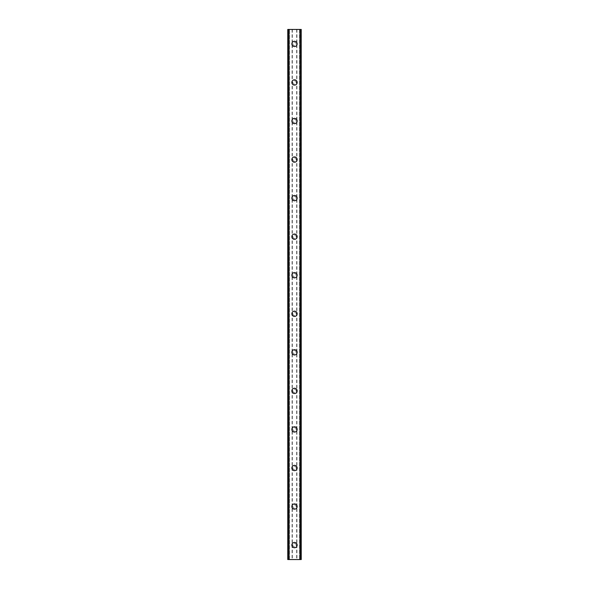 <?xml version="1.0" encoding="UTF-8"?>
<svg xmlns="http://www.w3.org/2000/svg" width="589" height="589" viewBox="0 0 589 589"><rect width="100%" height="100%" fill="white"/><g stroke="black" fill="none" stroke-linecap="round" stroke-linejoin="round"><path stroke-width="0.44" stroke-dasharray="2.94 2.21" d="M296.186 545.09A1.686 1.686 0 0 0 294.5 543.404A1.686 1.686 0 0 0 292.814 545.09A1.686 1.686 0 0 0 294.5 546.776A1.686 1.686 0 0 0 296.186 545.09A1.686 1.686 0 0 0 294.5 543.404A1.686 1.686 0 0 0 292.814 545.09A1.686 1.686 0 0 0 294.5 546.776A1.686 1.686 0 0 0 296.186 545.09M291.849 545.09A2.651 2.651 0 0 1 294.5 542.44A2.651 2.651 0 0 1 297.151 545.09A2.651 2.651 0 0 0 294.5 542.44A2.651 2.651 0 0 0 291.849 545.09A2.651 2.651 0 0 0 294.5 547.741A2.651 2.651 0 0 0 297.151 545.09A2.651 2.651 0 0 0 294.5 542.44A2.651 2.651 0 0 0 291.849 545.09A2.651 2.651 0 0 0 294.5 547.741A2.651 2.651 0 0 0 297.151 545.09A2.651 2.651 0 0 1 294.5 547.741A2.651 2.651 0 0 1 291.849 545.09M296.186 506.54A1.686 1.686 0 0 0 294.5 504.854A1.686 1.686 0 0 0 292.814 506.54A1.686 1.686 0 0 0 294.5 508.226A1.686 1.686 0 0 0 296.186 506.54A1.686 1.686 0 0 0 294.5 504.854A1.686 1.686 0 0 0 292.814 506.54A1.686 1.686 0 0 0 294.5 508.226A1.686 1.686 0 0 0 296.186 506.54M291.849 506.54A2.651 2.651 0 0 1 294.5 503.889A2.651 2.651 0 0 1 297.151 506.54A2.651 2.651 0 0 0 294.5 503.889A2.651 2.651 0 0 0 291.849 506.54A2.651 2.651 0 0 0 294.5 509.19A2.651 2.651 0 0 0 297.151 506.54A2.651 2.651 0 0 0 294.5 503.889A2.651 2.651 0 0 0 291.849 506.54A2.651 2.651 0 0 0 294.5 509.19A2.651 2.651 0 0 0 297.151 506.54A2.651 2.651 0 0 1 294.5 509.19A2.651 2.651 0 0 1 291.849 506.54M296.186 467.99A1.686 1.686 0 0 0 294.5 466.304A1.686 1.686 0 0 0 292.814 467.99A1.686 1.686 0 0 0 294.5 469.676A1.686 1.686 0 0 0 296.186 467.99A1.686 1.686 0 0 0 294.5 466.304A1.686 1.686 0 0 0 292.814 467.99A1.686 1.686 0 0 0 294.5 469.676A1.686 1.686 0 0 0 296.186 467.99M291.849 467.99A2.651 2.651 0 0 1 294.5 465.339A2.651 2.651 0 0 1 297.151 467.99A2.651 2.651 0 0 0 294.5 465.339A2.651 2.651 0 0 0 291.849 467.99A2.651 2.651 0 0 0 294.5 470.64A2.651 2.651 0 0 0 297.151 467.99A2.651 2.651 0 0 0 294.5 465.339A2.651 2.651 0 0 0 291.849 467.99A2.651 2.651 0 0 0 294.5 470.64A2.651 2.651 0 0 0 297.151 467.99A2.651 2.651 0 0 1 294.5 470.64A2.651 2.651 0 0 1 291.849 467.99M296.186 429.433A1.686 1.686 0 0 0 294.5 427.747A1.686 1.686 0 0 0 292.814 429.433A1.686 1.686 0 0 0 294.5 431.119A1.686 1.686 0 0 0 296.186 429.433A1.686 1.686 0 0 0 294.5 427.747A1.686 1.686 0 0 0 292.814 429.433A1.686 1.686 0 0 0 294.5 431.119A1.686 1.686 0 0 0 296.186 429.433M291.849 429.433A2.651 2.651 0 0 1 294.5 426.782A2.651 2.651 0 0 1 297.151 429.433A2.651 2.651 0 0 0 294.5 426.782A2.651 2.651 0 0 0 291.849 429.433A2.651 2.651 0 0 0 294.5 432.083A2.651 2.651 0 0 0 297.151 429.433A2.651 2.651 0 0 0 294.5 426.782A2.651 2.651 0 0 0 291.849 429.433A2.651 2.651 0 0 0 294.5 432.083A2.651 2.651 0 0 0 297.151 429.433A2.651 2.651 0 0 1 294.5 432.083A2.651 2.651 0 0 1 291.849 429.433M296.186 390.882A1.686 1.686 0 0 0 294.5 389.196A1.686 1.686 0 0 0 292.814 390.882A1.686 1.686 0 0 0 294.5 392.569A1.686 1.686 0 0 0 296.186 390.882A1.686 1.686 0 0 0 294.5 389.196A1.686 1.686 0 0 0 292.814 390.882A1.686 1.686 0 0 0 294.5 392.569A1.686 1.686 0 0 0 296.186 390.882M291.849 390.882A2.651 2.651 0 0 1 294.5 388.232A2.651 2.651 0 0 1 297.151 390.882A2.651 2.651 0 0 0 294.5 388.232A2.651 2.651 0 0 0 291.849 390.882A2.651 2.651 0 0 0 294.5 393.533A2.651 2.651 0 0 0 297.151 390.882A2.651 2.651 0 0 0 294.5 388.232A2.651 2.651 0 0 0 291.849 390.882A2.651 2.651 0 0 0 294.5 393.533A2.651 2.651 0 0 0 297.151 390.882A2.651 2.651 0 0 1 294.5 393.533A2.651 2.651 0 0 1 291.849 390.882M296.186 352.332A1.686 1.686 0 0 0 294.5 350.639A1.686 1.686 0 0 0 292.814 352.332A1.686 1.686 0 0 0 294.5 354.018A1.686 1.686 0 0 0 296.186 352.332A1.686 1.686 0 0 0 294.5 350.639A1.686 1.686 0 0 0 292.814 352.332A1.686 1.686 0 0 0 294.5 354.018A1.686 1.686 0 0 0 296.186 352.332M291.849 352.332A2.651 2.651 0 0 1 294.5 349.682A2.651 2.651 0 0 1 297.151 352.332A2.651 2.651 0 0 0 294.5 349.682A2.651 2.651 0 0 0 291.849 352.332A2.651 2.651 0 0 0 294.5 354.983A2.651 2.651 0 0 0 297.151 352.332A2.651 2.651 0 0 0 294.5 349.682A2.651 2.651 0 0 0 291.849 352.332A2.651 2.651 0 0 0 294.5 354.983A2.651 2.651 0 0 0 297.151 352.332A2.651 2.651 0 0 1 294.5 354.983A2.651 2.651 0 0 1 291.849 352.332M296.186 313.775A1.686 1.686 0 0 0 294.5 312.089A1.686 1.686 0 0 0 292.814 313.775A1.686 1.686 0 0 0 294.5 315.461A1.686 1.686 0 0 0 296.186 313.775A1.686 1.686 0 0 0 294.5 312.089A1.686 1.686 0 0 0 292.814 313.775A1.686 1.686 0 0 0 294.5 315.461A1.686 1.686 0 0 0 296.186 313.775M291.849 313.775A2.651 2.651 0 0 1 294.5 311.125A2.651 2.651 0 0 1 297.151 313.775A2.651 2.651 0 0 0 294.5 311.125A2.651 2.651 0 0 0 291.849 313.775A2.651 2.651 0 0 0 294.5 316.426A2.651 2.651 0 0 0 297.151 313.775A2.651 2.651 0 0 0 294.5 311.125A2.651 2.651 0 0 0 291.849 313.775A2.651 2.651 0 0 0 294.5 316.426A2.651 2.651 0 0 0 297.151 313.775A2.651 2.651 0 0 1 294.5 316.426A2.651 2.651 0 0 1 291.849 313.775M296.186 275.225A1.686 1.686 0 0 0 294.5 273.539A1.686 1.686 0 0 0 292.814 275.225A1.686 1.686 0 0 0 294.5 276.911A1.686 1.686 0 0 0 296.186 275.225A1.686 1.686 0 0 0 294.5 273.539A1.686 1.686 0 0 0 292.814 275.225A1.686 1.686 0 0 0 294.5 276.911A1.686 1.686 0 0 0 296.186 275.225M291.849 275.225A2.651 2.651 0 0 1 294.5 272.574A2.651 2.651 0 0 1 297.151 275.225A2.651 2.651 0 0 0 294.5 272.574A2.651 2.651 0 0 0 291.849 275.225A2.651 2.651 0 0 0 294.5 277.875A2.651 2.651 0 0 0 297.151 275.225A2.651 2.651 0 0 0 294.5 272.574A2.651 2.651 0 0 0 291.849 275.225A2.651 2.651 0 0 0 294.5 277.875A2.651 2.651 0 0 0 297.151 275.225A2.651 2.651 0 0 1 294.5 277.875A2.651 2.651 0 0 1 291.849 275.225M296.186 236.668A1.686 1.686 0 0 0 294.5 234.982A1.686 1.686 0 0 0 292.814 236.668A1.686 1.686 0 0 0 294.5 238.361A1.686 1.686 0 0 0 296.186 236.668A1.686 1.686 0 0 0 294.5 234.982A1.686 1.686 0 0 0 292.814 236.668A1.686 1.686 0 0 0 294.5 238.361A1.686 1.686 0 0 0 296.186 236.668M291.849 236.668A2.651 2.651 0 0 1 294.5 234.017A2.651 2.651 0 0 1 297.151 236.668A2.651 2.651 0 0 0 294.5 234.017A2.651 2.651 0 0 0 291.849 236.668A2.651 2.651 0 0 0 294.5 239.318A2.651 2.651 0 0 0 297.151 236.668A2.651 2.651 0 0 0 294.5 234.017A2.651 2.651 0 0 0 291.849 236.668A2.651 2.651 0 0 0 294.5 239.318A2.651 2.651 0 0 0 297.151 236.668A2.651 2.651 0 0 1 294.5 239.318A2.651 2.651 0 0 1 291.849 236.668M296.186 198.118A1.686 1.686 0 0 0 294.5 196.431A1.686 1.686 0 0 0 292.814 198.118A1.686 1.686 0 0 0 294.5 199.804A1.686 1.686 0 0 0 296.186 198.118A1.686 1.686 0 0 0 294.5 196.431A1.686 1.686 0 0 0 292.814 198.118A1.686 1.686 0 0 0 294.5 199.804A1.686 1.686 0 0 0 296.186 198.118M291.849 198.118A2.651 2.651 0 0 1 294.5 195.467A2.651 2.651 0 0 1 297.151 198.118A2.651 2.651 0 0 0 294.5 195.467A2.651 2.651 0 0 0 291.849 198.118A2.651 2.651 0 0 0 294.5 200.768A2.651 2.651 0 0 0 297.151 198.118A2.651 2.651 0 0 0 294.5 195.467A2.651 2.651 0 0 0 291.849 198.118A2.651 2.651 0 0 0 294.5 200.768A2.651 2.651 0 0 0 297.151 198.118A2.651 2.651 0 0 1 294.5 200.768A2.651 2.651 0 0 1 291.849 198.118M296.186 159.567A1.686 1.686 0 0 0 294.5 157.881A1.686 1.686 0 0 0 292.814 159.567A1.686 1.686 0 0 0 294.5 161.253A1.686 1.686 0 0 0 296.186 159.567A1.686 1.686 0 0 0 294.5 157.881A1.686 1.686 0 0 0 292.814 159.567A1.686 1.686 0 0 0 294.5 161.253A1.686 1.686 0 0 0 296.186 159.567M291.849 159.567A2.651 2.651 0 0 1 294.5 156.917A2.651 2.651 0 0 1 297.151 159.567A2.651 2.651 0 0 0 294.5 156.917A2.651 2.651 0 0 0 291.849 159.567A2.651 2.651 0 0 0 294.5 162.218A2.651 2.651 0 0 0 297.151 159.567A2.651 2.651 0 0 0 294.5 156.917A2.651 2.651 0 0 0 291.849 159.567A2.651 2.651 0 0 0 294.5 162.218A2.651 2.651 0 0 0 297.151 159.567A2.651 2.651 0 0 1 294.5 162.218A2.651 2.651 0 0 1 291.849 159.567M296.186 121.01A1.686 1.686 0 0 0 294.5 119.324A1.686 1.686 0 0 0 292.814 121.01A1.686 1.686 0 0 0 294.5 122.696A1.686 1.686 0 0 0 296.186 121.01A1.686 1.686 0 0 0 294.5 119.324A1.686 1.686 0 0 0 292.814 121.01A1.686 1.686 0 0 0 294.5 122.696A1.686 1.686 0 0 0 296.186 121.01M291.849 121.01A2.651 2.651 0 0 1 294.5 118.36A2.651 2.651 0 0 1 297.151 121.01A2.651 2.651 0 0 0 294.5 118.36A2.651 2.651 0 0 0 291.849 121.01A2.651 2.651 0 0 0 294.5 123.661A2.651 2.651 0 0 0 297.151 121.01A2.651 2.651 0 0 0 294.5 118.36A2.651 2.651 0 0 0 291.849 121.01A2.651 2.651 0 0 0 294.5 123.661A2.651 2.651 0 0 0 297.151 121.01A2.651 2.651 0 0 1 294.5 123.661A2.651 2.651 0 0 1 291.849 121.01M296.186 82.46A1.686 1.686 0 0 0 294.5 80.774A1.686 1.686 0 0 0 292.814 82.46A1.686 1.686 0 0 0 294.5 84.146A1.686 1.686 0 0 0 296.186 82.46A1.686 1.686 0 0 0 294.5 80.774A1.686 1.686 0 0 0 292.814 82.46A1.686 1.686 0 0 0 294.5 84.146A1.686 1.686 0 0 0 296.186 82.46M291.849 82.46A2.651 2.651 0 0 1 294.5 79.809A2.651 2.651 0 0 1 297.151 82.46A2.651 2.651 0 0 0 294.5 79.809A2.651 2.651 0 0 0 291.849 82.46A2.651 2.651 0 0 0 294.5 85.11A2.651 2.651 0 0 0 297.151 82.46A2.651 2.651 0 0 0 294.5 79.809A2.651 2.651 0 0 0 291.849 82.46A2.651 2.651 0 0 0 294.5 85.11A2.651 2.651 0 0 0 297.151 82.46A2.651 2.651 0 0 1 294.5 85.11A2.651 2.651 0 0 1 291.849 82.46M296.186 43.91A1.686 1.686 0 0 0 294.5 42.224A1.686 1.686 0 0 0 292.814 43.91A1.686 1.686 0 0 0 294.5 45.596A1.686 1.686 0 0 0 296.186 43.91A1.686 1.686 0 0 0 294.5 42.224A1.686 1.686 0 0 0 292.814 43.91A1.686 1.686 0 0 0 294.5 45.596A1.686 1.686 0 0 0 296.186 43.91M291.849 43.91A2.651 2.651 0 0 1 294.5 41.259A2.651 2.651 0 0 1 297.151 43.91A2.651 2.651 0 0 0 294.5 41.259A2.651 2.651 0 0 0 291.849 43.91A2.651 2.651 0 0 0 294.5 46.56A2.651 2.651 0 0 0 297.151 43.91A2.651 2.651 0 0 0 294.5 41.259A2.651 2.651 0 0 0 291.849 43.91A2.651 2.651 0 0 0 294.5 46.56A2.651 2.651 0 0 0 297.151 43.91A2.651 2.651 0 0 1 294.5 46.56A2.651 2.651 0 0 1 291.849 43.91M295.98 29.45L294.868 29.457L295.98 29.45M294.868 29.45L296.127 29.457L294.868 29.457M293.999 29.45L292.63 29.45L293.999 29.45M292.63 29.45L294.125 29.45L292.63 29.457M300.383 29.45L300.383 559.55L301.244 559.55L301.244 29.45L301.244 559.55L299.558 559.55L301.244 559.55L301.244 29.45L287.756 29.45L287.756 559.55L289.228 559.55L287.866 559.55M287.866 29.45L289.442 29.45L287.756 29.45L287.756 559.55L300.383 559.55M293.02 559.55L294.132 559.543L293.02 559.55M294.132 559.55L292.873 559.543L294.132 559.543M289.442 559.55L289.442 29.45L289.442 559.55M288.617 29.45L288.617 559.55M292.085 29.45L292.085 559.55M287.756 29.45L287.756 559.55L287.756 29.45M288.838 29.45L288.838 559.55M288.765 29.45L288.765 559.55M300.235 29.45L300.235 559.55M300.162 29.45L300.162 559.55M299.558 29.45L299.558 559.55L299.558 29.45M296.915 29.45L296.915 559.55M296.672 29.45L296.672 559.55M292.328 29.45L292.328 559.55M287.962 29.45L287.962 559.55M289.228 29.45L289.228 559.55L289.228 29.45M301.134 29.45L301.134 559.55M299.772 29.45L299.772 559.55L299.772 29.45M301.038 29.45L301.038 559.55"/><path stroke-width="0.88" d="M291.849 545.09A2.651 2.651 0 0 1 294.5 542.44A2.651 2.651 0 0 1 297.151 545.09A2.651 2.651 0 0 1 294.5 547.741A2.651 2.651 0 0 1 291.849 545.09M291.849 506.54A2.651 2.651 0 0 1 294.5 503.889A2.651 2.651 0 0 1 297.151 506.54A2.651 2.651 0 0 1 294.5 509.19A2.651 2.651 0 0 1 291.849 506.54M291.849 467.99A2.651 2.651 0 0 1 294.5 465.339A2.651 2.651 0 0 1 297.151 467.99A2.651 2.651 0 0 1 294.5 470.64A2.651 2.651 0 0 1 291.849 467.99M291.849 429.433A2.651 2.651 0 0 1 294.5 426.782A2.651 2.651 0 0 1 297.151 429.433A2.651 2.651 0 0 1 294.5 432.083A2.651 2.651 0 0 1 291.849 429.433M291.849 390.882A2.651 2.651 0 0 1 294.5 388.232A2.651 2.651 0 0 1 297.151 390.882A2.651 2.651 0 0 1 294.5 393.533A2.651 2.651 0 0 1 291.849 390.882M291.849 352.332A2.651 2.651 0 0 1 294.5 349.682A2.651 2.651 0 0 1 297.151 352.332A2.651 2.651 0 0 1 294.5 354.983A2.651 2.651 0 0 1 291.849 352.332M291.849 313.775A2.651 2.651 0 0 1 294.5 311.125A2.651 2.651 0 0 1 297.151 313.775A2.651 2.651 0 0 1 294.5 316.426A2.651 2.651 0 0 1 291.849 313.775M291.849 275.225A2.651 2.651 0 0 1 294.5 272.574A2.651 2.651 0 0 1 297.151 275.225A2.651 2.651 0 0 1 294.5 277.875A2.651 2.651 0 0 1 291.849 275.225M291.849 236.668A2.651 2.651 0 0 1 294.5 234.017A2.651 2.651 0 0 1 297.151 236.668A2.651 2.651 0 0 1 294.5 239.318A2.651 2.651 0 0 1 291.849 236.668M291.849 198.118A2.651 2.651 0 0 1 294.5 195.467A2.651 2.651 0 0 1 297.151 198.118A2.651 2.651 0 0 1 294.5 200.768A2.651 2.651 0 0 1 291.849 198.118M291.849 159.567A2.651 2.651 0 0 1 294.5 156.917A2.651 2.651 0 0 1 297.151 159.567A2.651 2.651 0 0 1 294.5 162.218A2.651 2.651 0 0 1 291.849 159.567M291.849 121.01A2.651 2.651 0 0 1 294.5 118.36A2.651 2.651 0 0 1 297.151 121.01A2.651 2.651 0 0 1 294.5 123.661A2.651 2.651 0 0 1 291.849 121.01M291.849 82.46A2.651 2.651 0 0 1 294.5 79.809A2.651 2.651 0 0 1 297.151 82.46A2.651 2.651 0 0 1 294.5 85.11A2.651 2.651 0 0 1 291.849 82.46M291.849 43.91A2.651 2.651 0 0 1 294.5 41.259A2.651 2.651 0 0 1 297.151 43.91A2.651 2.651 0 0 1 294.5 46.56A2.651 2.651 0 0 1 291.849 43.91M301.148 29.45L287.756 29.45L287.756 559.55L301.244 559.55L301.244 29.45L301.148 559.55M287.852 29.45L287.852 559.55M288.757 29.45L288.757 559.55M289.015 29.45L289.015 559.55M299.985 29.45L299.985 559.55M300.243 29.45L300.243 559.55M288.794 29.45L288.794 559.55M300.206 29.45L300.206 559.55M287.756 29.45L287.756 559.55M301.244 29.45L301.244 559.55"/></g></svg>
